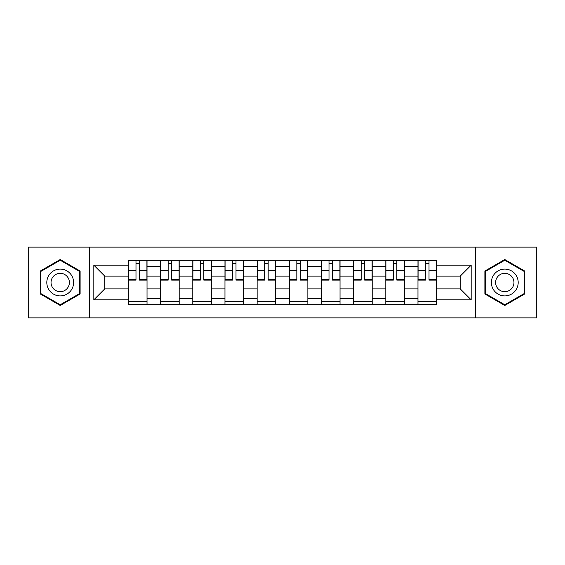 <?xml version="1.0" encoding="UTF-8"?>
<svg xmlns="http://www.w3.org/2000/svg" width="565" height="565" viewBox="0 0 565 565"><rect width="100%" height="100%" fill="white"/><g stroke="black" fill="none" stroke-linecap="round" stroke-linejoin="round"><path stroke-width="0.85" d="M475.299 317.862L536.75 317.862L536.75 247.138L28.25 247.138L28.25 317.862L475.299 317.862L475.299 247.138M160.637 304.669L160.637 266.623L147.027 266.623L147.027 304.669M147.027 266.623L147.027 260.331M160.637 266.623L160.637 260.331M179.19 260.331L179.19 304.669M192.799 304.669L192.799 260.331M211.359 260.331L211.359 304.669M224.969 304.669L224.969 260.331M243.529 260.331L243.529 304.669M257.139 304.669L257.139 260.331M275.692 260.331L275.692 304.669M289.308 304.669L289.308 260.331M307.861 260.331L307.861 304.669M321.471 304.669L321.471 260.331M340.031 260.331L340.031 304.669M353.641 304.669L353.641 260.331M372.201 260.331L372.201 304.669M385.81 304.669L385.81 260.331M404.363 260.331L404.363 304.669M417.973 304.669L417.973 260.331M417.973 288.892L404.363 288.892M385.81 288.892L372.201 288.892M353.641 288.892L340.031 288.892M321.471 288.892L307.861 288.892M289.308 288.892L275.692 288.892M257.139 288.892L243.529 288.892M224.969 288.892L211.359 288.892M192.799 288.892L179.19 288.892M160.637 288.892L147.027 288.892M417.973 276.108L404.363 276.108M385.81 276.108L372.201 276.108M353.641 276.108L340.031 276.108M321.471 276.108L307.861 276.108M289.308 276.108L275.692 276.108M257.139 276.108L243.529 276.108M224.969 276.108L211.359 276.108M192.799 276.108L179.19 276.108M160.637 276.108L147.027 276.108M104.751 288.892L128.467 288.892L128.467 276.108L104.751 276.108L104.751 288.892L93.825 299.824L93.825 265.176L128.467 265.176L128.467 276.108M436.533 276.108L436.533 288.892L460.249 288.892L460.249 276.108L436.533 276.108L436.533 260.331L128.467 260.331L128.467 265.176M436.533 265.176L471.175 265.176L471.175 299.824L436.533 299.824L436.533 288.892M128.467 288.892L128.467 304.669L436.533 304.669L436.533 299.824M128.467 299.824L93.825 299.824M89.701 317.862L89.701 247.138M80.11 271.009L60.215 259.526L40.313 271.009L40.313 293.991L60.215 305.474L80.11 293.991L80.11 271.009M524.687 271.009L504.785 259.526L484.89 271.009L484.89 293.991L504.785 305.474L524.687 293.991L524.687 271.009M147.027 301.576L128.467 301.576M135.988 263.424L139.499 263.424M179.19 301.576L160.637 301.576M168.158 263.424L171.668 263.424M211.359 301.576L192.799 301.576M200.328 263.424L203.831 263.424M243.529 301.576L224.969 301.576M232.498 263.424L236.001 263.424M275.692 301.576L257.139 301.576M264.66 263.424L268.17 263.424M307.861 301.576L289.308 301.576M296.83 263.424L300.34 263.424M340.031 301.576L321.471 301.576M329 263.424L332.503 263.424M372.201 301.576L353.641 301.576M361.169 263.424L364.672 263.424M404.363 301.576L385.81 301.576M393.332 263.424L396.842 263.424M436.533 301.576L417.973 301.576M425.502 263.424L429.012 263.424M93.825 265.176L104.751 276.108M460.249 288.892L471.175 299.824M460.249 276.108L471.175 265.176M139.499 279.421L146.921 279.421L146.921 280.127L139.499 280.127L139.499 260.543L146.921 260.543L142.797 260.543M146.921 279.421L146.921 260.543M135.988 263.219L139.499 263.219M132.69 260.543L128.566 260.543L128.566 280.127L135.988 280.127L135.988 260.543L133.001 260.543M128.566 260.543L142.486 260.543M171.668 279.421L179.091 279.421L179.091 280.127L171.668 280.127L171.668 260.543L179.091 260.543L174.966 260.543M179.091 279.421L179.091 260.543M168.158 263.219L171.668 263.219M164.86 260.543L160.735 260.543L160.735 280.127L168.158 280.127L168.158 260.543L165.171 260.543M160.735 260.543L174.656 260.543M203.831 279.421L211.254 279.421L211.254 280.127L203.831 280.127L203.831 260.543L211.254 260.543L207.129 260.543M211.254 279.421L211.254 260.543M200.328 263.219L203.831 263.219M197.03 260.543L192.905 260.543L192.905 280.127L200.328 280.127L200.328 260.543L197.34 260.543M192.905 260.543L206.825 260.543M48.604 289.202A13.405 13.405 0 0 0 66.91 294.111A13.405 13.405 0 0 0 71.819 275.798A13.405 13.405 0 0 0 53.513 270.889A13.405 13.405 0 0 0 48.604 289.202M52.263 287.091A9.174 9.174 0 0 0 64.798 290.445A9.174 9.174 0 0 0 68.16 277.909A9.174 9.174 0 0 0 55.624 274.555A9.174 9.174 0 0 0 52.263 287.091M60.215 260.239L79.488 271.37L79.488 293.63L60.215 304.761L40.934 293.63L40.934 271.37L60.215 260.239M493.181 289.202A13.405 13.405 0 0 0 511.487 294.111A13.405 13.405 0 0 0 516.396 275.798A13.405 13.405 0 0 0 498.09 270.889A13.405 13.405 0 0 0 493.181 289.202M496.84 287.091A9.174 9.174 0 0 0 509.376 290.445A9.174 9.174 0 0 0 512.738 277.909A9.174 9.174 0 0 0 500.202 274.555A9.174 9.174 0 0 0 496.84 287.091M504.785 260.239L524.066 271.37L524.066 293.63L504.785 304.761L485.512 293.63L485.512 271.37L504.785 260.239M236.001 279.421L243.423 279.421L243.423 280.127L236.001 280.127L236.001 260.543L243.423 260.543L239.299 260.543M243.423 279.421L243.423 260.543M232.498 263.219L236.001 263.219M229.199 260.543L225.075 260.543L225.075 280.127L232.498 280.127L232.498 260.543L229.503 260.543M225.075 260.543L238.988 260.543M268.17 279.421L275.593 279.421L275.593 280.127L268.17 280.127L268.17 260.543L275.593 260.543L271.468 260.543M275.593 279.421L275.593 260.543M264.66 263.219L268.17 263.219M261.362 260.543L257.237 260.543L257.237 280.127L264.66 280.127L264.66 260.543L261.673 260.543M257.237 260.543L271.158 260.543M300.34 279.421L307.763 279.421L307.763 280.127L300.34 280.127L300.34 260.543L307.763 260.543L303.638 260.543M307.763 279.421L307.763 260.543M296.83 263.219L300.34 263.219M293.532 260.543L289.407 260.543L289.407 280.127L296.83 280.127L296.83 260.543L293.842 260.543M289.407 260.543L303.327 260.543M332.503 279.421L339.925 279.421L339.925 280.127L332.503 280.127L332.503 260.543L339.925 260.543L335.801 260.543M339.925 279.421L339.925 260.543M329 263.219L332.503 263.219M325.701 260.543L321.577 260.543L321.577 280.127L329 280.127L329 260.543L326.012 260.543M321.577 260.543L335.497 260.543M364.672 279.421L372.095 279.421L372.095 280.127L364.672 280.127L364.672 260.543L372.095 260.543L367.97 260.543M372.095 279.421L372.095 260.543M361.169 263.219L364.672 263.219M357.871 260.543L353.747 260.543L353.747 280.127L361.169 280.127L361.169 260.543L358.175 260.543M353.747 260.543L367.66 260.543M396.842 279.421L404.265 279.421L404.265 280.127L396.842 280.127L396.842 260.543L404.265 260.543L400.14 260.543M404.265 279.421L404.265 260.543M393.332 263.219L396.842 263.219M390.034 260.543L385.909 260.543L385.909 280.127L393.332 280.127L393.332 260.543L390.344 260.543M385.909 260.543L399.829 260.543M429.012 279.421L436.434 279.421L436.434 280.127L429.012 280.127L429.012 260.543L436.434 260.543L432.31 260.543M436.434 279.421L436.434 260.543M425.502 263.219L429.012 263.219M422.203 260.543L418.079 260.543L418.079 280.127L425.502 280.127L425.502 260.543L422.514 260.543M418.079 260.543L431.999 260.543M385.81 266.623L372.201 266.623M353.641 266.623L340.031 266.623M321.471 266.623L307.861 266.623M289.308 266.623L275.692 266.623M257.139 266.623L243.529 266.623M224.969 266.623L211.359 266.623M192.799 266.623L179.19 266.623M417.973 266.623L404.363 266.623M385.81 298.377L372.201 298.377M353.641 298.377L340.031 298.377M321.471 298.377L307.861 298.377M289.308 298.377L275.692 298.377M257.139 298.377L243.529 298.377M224.969 298.377L211.359 298.377M192.799 298.377L179.19 298.377M160.637 298.377L147.027 298.377M417.973 298.377L404.363 298.377M139.499 270.55L146.921 270.55M128.566 279.421L135.988 279.421M128.566 270.55L135.988 270.55M171.668 270.55L179.091 270.55M160.735 279.421L168.158 279.421M160.735 270.55L168.158 270.55M203.831 270.55L211.254 270.55M192.905 279.421L200.328 279.421M192.905 270.55L200.328 270.55M236.001 270.55L243.423 270.55M225.075 279.421L232.498 279.421M225.075 270.55L232.498 270.55M268.17 270.55L275.593 270.55M257.237 279.421L264.66 279.421M257.237 270.55L264.66 270.55M300.34 270.55L307.763 270.55M289.407 279.421L296.83 279.421M289.407 270.55L296.83 270.55M332.503 270.55L339.925 270.55M321.577 279.421L329 279.421M321.577 270.55L329 270.55M364.672 270.55L372.095 270.55M353.747 279.421L361.169 279.421M353.747 270.55L361.169 270.55M396.842 270.55L404.265 270.55M385.909 279.421L393.332 279.421M385.909 270.55L393.332 270.55M429.012 270.55L436.434 270.55M418.079 279.421L425.502 279.421M418.079 270.55L425.502 270.55"/></g></svg>
